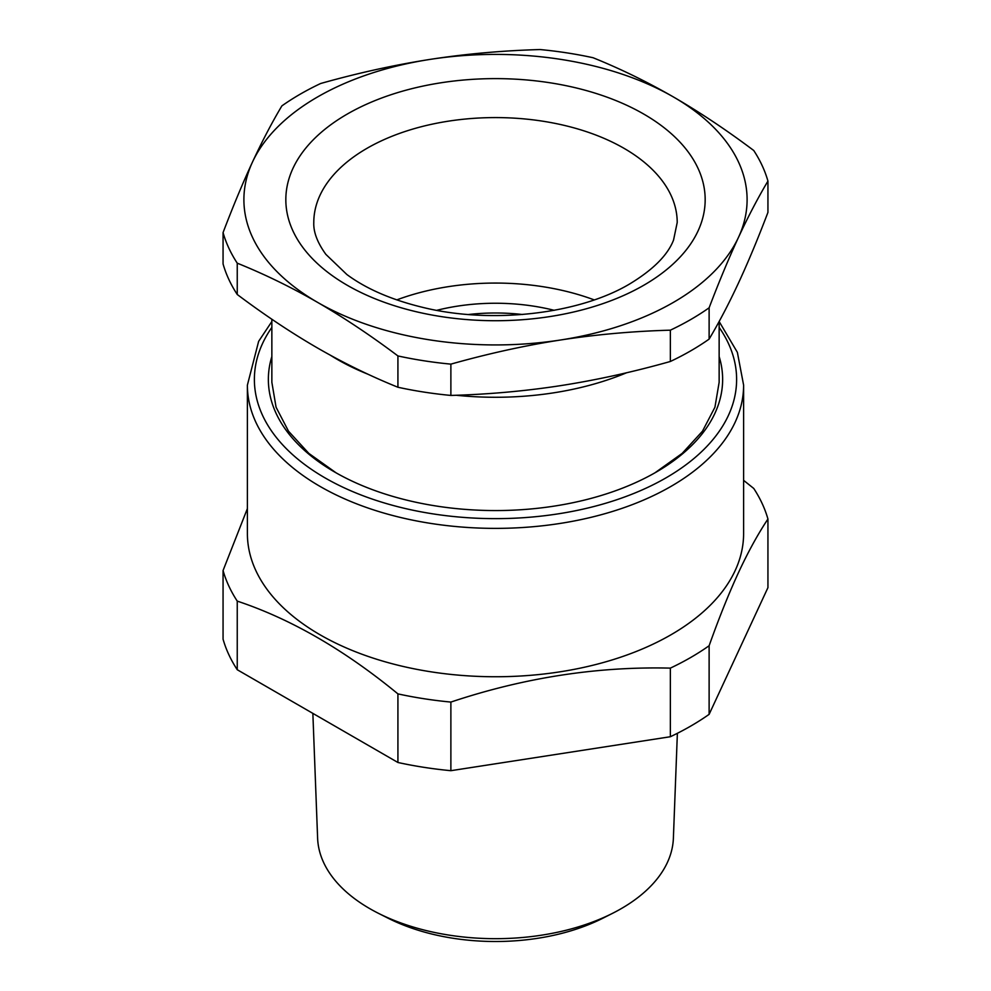 <?xml version="1.0" encoding="UTF-8"?>
<svg xmlns="http://www.w3.org/2000/svg" width="991" height="991" viewBox="0 0 991 991"><rect width="100%" height="100%" fill="white"/><g stroke="black" fill="none" stroke-linecap="round" stroke-linejoin="round"><path stroke-width="1.49" d="M271.856 356.512A227.15 131.146 0 0 0 334.884 472.15A227.15 131.146 0 0 0 559.444 505.261A227.15 131.146 0 0 0 656.116 472.15A227.15 131.146 0 0 0 719.144 356.512M654.878 472.868L682.18 453.382L702.458 431.221L714.932 407.227L719.144 382.278L719.144 321.48M271.856 319.226L271.856 382.278L276.068 407.227L288.542 431.234L308.833 453.395L336.147 472.88M743.609 480.35L753.755 488.452A276.068 159.39 180 0 1 767.938 519.024C758.524 533.146 749.233 549.881 740.066 569.23C729.896 590.859 719.577 616.365 709.122 645.736A276.068 159.39 180 0 1 690.715 657.491A276.068 159.39 180 0 1 670.362 668.12C597.201 666.336 524.041 677.646 450.88 702.074A276.068 159.39 180 0 1 397.924 693.886C344.373 649.848 290.809 618.929 237.245 601.116A276.068 159.39 180 0 1 223.062 570.543L223.062 639.158A276.068 159.39 180 0 0 237.245 669.73L237.245 601.116M743.609 385.127L743.609 533.505A248.109 143.249 180 0 1 736.61 567.298A248.109 143.249 180 0 1 670.944 634.797A248.109 143.249 180 0 1 400.55 665.841A248.109 143.249 180 0 1 247.391 533.505L247.391 385.127A248.109 143.249 0 0 0 400.55 517.475A248.109 143.249 0 0 0 670.944 486.42A248.109 143.249 0 0 0 743.609 385.127L737.366 352.338L719.144 321.518M247.391 508.569L223.062 570.543M767.938 519.024L767.938 587.638L709.122 714.35A276.068 159.39 180 0 1 690.715 726.093A276.068 159.39 180 0 1 670.362 736.734L450.88 770.688A276.068 159.39 180 0 1 397.924 762.488L237.245 669.73M709.122 645.736L709.122 714.35M670.362 668.12L670.362 736.734M450.88 702.074L450.88 770.688M397.924 693.886L397.924 762.488M312.859 713.384L317.615 838.213A177.922 102.73 0 0 0 378.314 913.256A177.922 102.73 0 0 0 445.405 934.525A177.922 102.73 0 0 0 612.686 913.256A177.922 102.73 0 0 0 673.385 838.213L677.373 733.303M612.686 913.256L602.9 918.199A163.057 94.145 180 0 1 449.592 937.697A163.057 94.145 180 0 1 388.1 918.199L378.314 913.256M223.062 232.6L223.062 263.916A276.068 159.39 0 0 0 237.245 294.488C264.535 314.977 291.317 332.827 317.591 348.039C343.865 363.164 370.646 376.233 397.924 387.246A276.068 159.39 0 0 0 450.88 395.434C486.197 394.455 520.857 391.482 554.886 386.502L560.621 385.635C596.508 380.036 633.1 371.997 670.362 361.48A276.068 159.39 0 0 0 690.715 350.851A276.068 159.39 0 0 0 709.122 339.108C719.119 322.323 728.918 303.593 738.53 282.918C748.155 262.157 757.954 238.645 767.938 212.384L767.938 181.08C757.954 197.853 748.155 216.583 738.53 237.27C728.918 258.032 719.119 281.543 709.122 307.792A276.068 159.39 180 0 1 690.715 319.548A276.068 159.39 180 0 1 670.362 330.176C633.088 331.205 596.508 334.475 560.621 339.987A251.603 145.268 180 0 1 554.873 340.83A251.603 145.268 180 0 1 317.591 302.379C291.317 287.254 264.535 274.185 237.245 263.172A276.068 159.39 180 0 1 223.062 232.6C233.046 206.351 242.845 182.839 252.47 162.066C262.082 141.391 271.881 122.661 281.878 105.888A276.068 159.39 180 0 1 300.285 94.133A276.068 159.39 180 0 1 320.638 83.504C357.912 73 394.492 64.948 430.379 59.349A251.603 145.268 180 0 1 436.127 58.506A251.603 145.268 180 0 1 673.409 96.957C699.683 112.156 726.465 130.019 753.755 150.508A276.068 159.39 180 0 1 767.938 181.08M430.379 59.349L436.114 58.481C470.143 53.502 504.803 50.529 540.12 49.55A276.068 159.39 180 0 1 593.076 57.738C620.354 68.751 647.135 81.819 673.409 96.957A251.603 145.268 180 0 1 738.53 237.27A251.603 145.268 180 0 1 560.621 339.987L554.886 340.892C520.857 346.441 486.197 354.183 450.88 364.131A276.068 159.39 180 0 1 397.924 355.942C370.646 335.441 343.865 317.591 317.591 302.379A251.603 145.268 180 0 1 252.47 162.066A251.603 145.268 180 0 1 430.379 59.349M670.362 361.48L670.362 330.176M450.88 395.434L450.88 364.131M709.122 339.108L709.122 307.792M397.924 387.246L397.924 355.942M237.245 294.488L237.245 263.172M626.609 372.752A223.644 129.127 180 0 1 558.466 392.052A223.644 129.127 180 0 1 456.244 395.26M367.909 374.202A223.644 129.127 180 0 1 330.325 355.199M594.191 299.889A181.712 104.91 0 0 0 396.809 299.889M554.204 310.319A146.767 84.743 0 0 0 436.796 310.319M522.443 314.506A139.781 80.705 0 0 0 468.557 314.506M719.144 327.402A241.123 139.211 180 0 1 666.002 477.86A241.123 139.211 180 0 1 362.508 495.55A241.123 139.211 180 0 1 271.856 327.402M347.234 114.076A209.671 121.051 180 0 1 643.766 114.076A209.671 121.051 180 0 1 643.766 285.259A209.671 121.051 180 0 1 347.234 285.259A209.671 121.051 180 0 1 347.234 114.076M367.004 148.316A181.712 104.91 0 0 0 313.788 222.492C313.367 232.043 317.405 242.671 325.89 254.39L346.875 274.519C366.187 288.815 391.371 299.74 422.414 307.297C491.623 324.528 579.574 313.961 629.78 283.884C653.106 269.738 667.686 255.133 673.546 240.082L677.212 222.492A181.712 104.91 0 0 0 565.043 125.572A181.712 104.91 0 0 0 367.004 148.316M271.856 321.518L258.639 341.338L247.391 385.127"/></g></svg>
